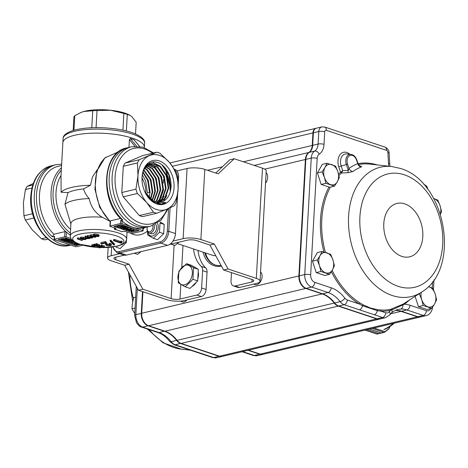 <?xml version="1.0" encoding="UTF-8"?>
<svg xmlns="http://www.w3.org/2000/svg" width="468" height="468" viewBox="0 0 468 468"><rect width="100%" height="100%" fill="white"/><g stroke="black" fill="none" stroke-linecap="round" stroke-linejoin="round"><path stroke-width="0.7" d="M34.299 195.267A40.827 28.291 76.6 0 0 70.528 245.039A40.827 28.291 -103.4 0 1 35.433 209.875A40.827 28.291 -103.4 0 1 53.89 165.198A40.827 28.291 76.6 0 0 34.299 195.267M53.972 165.181A40.827 28.291 76.6 0 0 53.884 165.198L56.09 164.677A40.827 28.291 -103.4 0 0 36.492 194.951A40.827 28.291 -103.4 0 0 52.34 236.767L54.545 236.241L54.376 239.247A1.047 0.298 -176.8 0 0 54.077 239.435A1.047 0.298 -176.8 0 0 54.387 239.669L75.219 246.601A1.047 0.298 -176.8 0 0 76.699 246.671L82.637 245.261M47.865 239.101L44.7 239.85A31.409 21.762 76.6 0 1 41.465 238.774L46.221 237.645M33.304 183.479L27.232 186.305L32.789 184.983M27.232 186.305A31.409 21.762 76.6 0 0 25.407 189.54L23.4 202.948L23.938 215.748L32.573 213.701M31.959 187.984L25.407 189.54M23.938 215.748A31.409 21.762 76.6 0 0 25.348 220.065L32.134 229.718L41.465 238.774M33.901 218.029L25.348 220.065M72.873 135.714A40.827 11.601 -176.8 0 0 62.864 142.646A40.827 11.601 3.2 0 1 88.2 133.374A40.827 11.601 3.2 0 1 132.268 138.124A40.827 11.601 3.2 0 1 144.39 147.204A40.827 11.601 -176.8 0 0 118.217 134.825A40.827 11.601 -176.8 0 0 72.873 135.714M135.527 133.93L136.176 122.271L131.83 116.626L130.028 115.344L127.29 114.444L126.366 130.952M127.29 114.444A31.409 8.927 -176.8 0 0 123.862 113.42L110.542 110.249L97.028 110.547L96.069 127.624M122.926 130.168L123.862 113.42M97.028 110.547A31.409 8.927 -176.8 0 0 92.722 110.752L83.848 111.489L80.824 112.531L74.775 115.707L73.967 130.203M91.775 127.729L92.722 110.752M74.775 115.707A31.409 8.927 -176.8 0 0 73.909 116.936L73.154 130.437M130.034 115.344L129.589 115.105A28.267 8.032 -176.8 0 0 110.542 110.249A28.267 8.032 -176.8 0 0 83.848 111.489A28.267 8.032 -176.8 0 0 81.151 112.396L80.824 112.531M54.247 236.551L54.545 236.241M153.674 152.966L142.904 147.075L131.73 146.724A40.827 28.291 -103.4 0 0 113.636 192.98A40.827 28.291 -103.4 0 0 150.591 226.173L147.654 226.869A40.827 28.291 -103.4 0 1 110.7 193.676A40.827 28.291 -103.4 0 1 128.794 147.42L126.594 147.941A40.827 28.291 76.6 0 0 106.996 178.214A40.827 28.291 76.6 0 0 122.844 220.03L120.639 220.557L122.095 221.031L121.949 223.634L132.368 227.097A40.827 28.291 -103.4 0 1 122.095 221.031M142.927 227.957A40.827 28.291 -103.4 0 1 132.368 227.097L142.781 230.566L142.962 227.98M120.568 218.416L110.483 220.814L110.191 226.003A1.047 0.298 -176.8 0 0 109.892 226.19A1.047 0.298 -176.8 0 0 110.202 226.424L115.409 228.156A2.094 0.597 3.2 0 1 116.029 228.618A2.094 0.597 3.2 0 1 115.426 228.998L114.35 229.256A28.267 8.032 -176.8 0 1 118.416 230.408A28.267 8.032 -176.8 0 1 121.791 231.73L122.868 231.473A2.094 0.597 3.2 0 1 125.822 231.619L131.034 233.351A1.047 0.298 -176.8 0 0 132.508 233.427L142.793 230.987A1.047 0.298 -176.8 0 0 143.091 230.8L143.255 227.91L145.162 227.46A40.827 28.291 76.6 0 0 145.449 227.389L145.144 227.46M134.895 146.227L129.42 139.552L130.297 138.446A28.917 8.36 33.9 0 0 132.21 139.131A28.917 8.36 33.9 0 0 134.018 139.68L139.616 146.373M70.592 229.402A35.071 24.301 -103.4 0 1 61.021 175.564L63.086 138.639C62.958 135.328 66.637 132.502 74.114 130.162C85.685 127.284 99.479 126.857 115.497 128.887C122.961 129.934 129.256 131.461 134.392 133.462C141.781 136.703 145.191 139.944 144.618 143.196A40.827 11.601 -176.8 0 0 118.439 130.818A40.827 11.601 -176.8 0 0 73.096 131.707A40.827 11.601 -176.8 0 0 63.086 138.639M61.021 175.564L61.121 192.231A40.827 11.601 3.2 0 1 90.488 185.264L92.442 176.98L97.239 169.709M110.138 221.768L99.754 207.423L94.91 189.119L96.73 171.206L104.931 157.897L117.24 152.334M129.42 139.552L128.987 147.373M114.35 229.256L114.432 227.828M109.108 220.814L102.205 217.257C95.08 212.841 90.739 206.604 89.177 198.543C86.533 195.77 84.655 192.57 83.544 188.937L90.488 185.264M99.105 247.572L78.788 244.085L74.014 241.845L71.078 239.101L70.223 236.047L70.925 223.517A28.267 8.032 3.2 0 1 102.205 217.257M91.827 245.753L93.916 245.794L93.623 245.326L94.126 245.209L94.442 245.823L96.502 246.028L94.466 245.975L94.811 246.431L94.308 246.548L93.939 245.946L91.827 245.753L91.886 244.752L93.658 244.758M93.623 245.326L93.682 244.325L94.179 244.208L94.6 244.834M94.583 245.097L96.671 245.138L96.379 244.676L96.882 244.553L97.192 245.173L99.257 245.378L97.221 245.326L97.566 245.776L97.063 245.899L96.695 245.29L94.583 245.097L94.641 244.097L96.408 244.109M96.379 244.676L96.431 243.67L96.934 243.553L97.25 244.167L99.31 244.372L99.257 245.378M96.864 247.168L98.953 247.209L98.66 246.741L99.163 246.624L99.479 247.239L101.538 247.443L99.503 247.391L99.848 247.847L99.345 247.964L98.976 247.361L96.864 247.168L96.923 246.168L98.689 246.174M98.66 246.741L98.719 245.741L99.216 245.624L99.637 246.25M99.62 246.513L101.708 246.554L101.416 246.092L101.913 245.969L102.229 246.589L104.294 246.788L102.258 246.735L102.603 247.192L102.1 247.309L101.731 246.706L99.62 246.513L99.678 245.513L101.445 245.519M101.416 246.092L101.468 245.086L101.971 244.969L102.287 245.583L104.346 245.788L104.294 246.788M77.39 238.967L77.94 238.832L82.403 240.318L81.853 240.453L77.39 238.967L77.448 237.96L77.998 237.832L80.391 238.627M81.531 239.008L82.462 239.318L82.403 240.318M81.479 238.276L81.373 238.721L85.492 238.902L85.989 239.259L85.433 239.598L82.924 239.481L84.942 239.435L85.036 239.066L80.882 238.873L80.315 238.481L80.373 237.475L81.04 237.112L83.708 237.217L83.836 238.282L81.479 238.276L81.373 238.721L81.397 238.3M83.866 237.744L85.334 237.843M84.983 237.165L89.996 238.516L85.936 238.703L85.311 238.276L86.715 237.744L84.983 237.165L85.036 236.164L87.007 236.504M86.989 236.831L87.504 236.527L91.266 236.954L92.623 237.744L92.091 238.054L88.388 237.633L86.989 236.831L87.048 235.825L87.563 235.527L90.318 235.667M93.524 235.264L94.045 234.977L97.613 235.398C98.976 235.79 99.28 236.164 98.537 236.527L96.285 236.387L98.058 236.358L97.268 235.603L96.975 236.012L94.384 235.79L93.524 235.264L93.582 234.263L94.103 233.977L97.666 234.398C99.029 234.79 99.339 235.164 98.596 235.521M121.142 242.693L121.545 243.062L121.036 243.179L113.49 240.669L113.548 239.669L114.467 239.452L120.253 241.377L121.581 241.061L122.095 241.236L122.037 242.237L121.545 243.062L121.581 242.365M110.173 240.178L110.84 240.166L114.467 243.986L114.408 244.992L113.742 244.998L110.12 241.178L110.173 240.178M100.842 243.676L105.23 242.635L105.926 242.863L107.271 245.232L109.658 245.413C110.319 245.138 110.126 244.852 109.067 244.548L109.986 244.331L111.337 245.197L110.466 245.688L106.306 245.437L105.037 243.149L101.673 243.951L100.842 243.676L100.901 242.67L105.288 241.628L105.979 241.862L107.324 244.226L109.073 244.495M109.067 244.548L109.126 243.547L110.038 243.331L111.39 244.197L111.337 245.197M90.295 236.042L90.81 235.743L94.571 236.17L95.928 236.96L95.396 237.27L91.693 236.849L90.295 236.042L90.353 235.041L90.868 234.743L93.547 234.866M76.097 244.553L75.237 244.331M74.383 244.044L73.26 243.67M72.189 243.319L70.586 242.781M69.732 242.5L68.433 242.067M66.713 241.494L65.631 241.137M64.719 240.833L64.35 240.71M63.432 240.4L62.887 240.219M61.103 239.628L59.869 239.218M69.346 239.862L71.037 240.02L70.978 240.552M70.071 241.652L70.738 241.494M71.317 241.353L71.937 241.207M71.902 241.821L73.903 241.997L69.72 242.722L72.575 242.044L71.902 241.821L71.961 240.821L72.692 240.885M76.822 243.307L72.177 243.571L72.236 242.57L74.798 242.313M64.256 239.405L64.648 239.277M65.848 238.896L67.199 238.774L67.14 239.774L65.07 240.394M67.181 239.078L68.293 239.136L68.234 240.137L66.269 240.792M68.275 239.452L69.363 239.493L69.311 240.494L65.122 241.225L64.73 240.646M64.882 238.025L65.871 238.481L65.812 239.481L65.374 239.16L65.432 238.154M115.684 225.968L117.749 226.658M118.954 227.056L121.036 227.752M122.242 228.15L123.09 228.437M124.348 228.852L125.997 229.402M127.261 229.823L128.472 230.227M130.853 231.016L131.8 231.332L137.358 230.016M117.784 226.026L122.195 224.985L124.195 225.863L124.137 226.863L123.517 227.214L120.001 226.81L118.287 227.214L117.731 227.033L117.784 226.026M124.166 226.389L126.091 226.278L126.032 227.278L124.254 228.53M126.044 227.144L128.144 226.962L128.086 227.963L123.681 229.01L123.072 228.805L123.119 227.945M128.097 227.77L130.455 227.717M131.081 228.571L133.193 228.63M133.889 228.864L134.064 230.116L132.719 230.753L128.998 230.812L128.46 230.437L129.806 229.782L129.835 229.209M61.583 165.526L58.044 166.362A38.733 26.84 -103.4 0 0 39.476 194.665A38.733 26.84 -103.4 0 0 53.931 234.234L64.947 231.619L66.403 232.11A38.727 26.834 76.6 0 0 70.27 235.158M61.121 192.231L68.018 192.623L64.964 204.294L70.785 223.827M70.686 238.393L66.14 236.878A1.047 0.298 -176.8 0 0 64.66 236.808L54.376 239.247M80.215 244.565L75.933 245.583L58.079 239.639L65.421 237.896L71.779 240.014M110.191 221.253L110.483 220.814L110.191 221.253M68.018 192.623A36.639 10.413 3.2 0 1 83.544 188.937M64.964 204.294A36.639 10.413 3.2 0 1 89.177 198.543M110.191 226.003L120.475 223.558L120.639 220.557M122.844 220.03L121.99 219.802M143.091 230.8A1.047 0.298 -176.8 0 0 142.781 230.566M121.949 223.634A1.047 0.298 -176.8 0 0 120.475 223.558M139.09 230.595L121.235 224.652L113.894 226.395L131.748 232.333L139.09 230.595M131.8 231.332L131.748 232.333M53.931 234.234L52.34 236.767M75.992 244.583L75.933 245.583M174.529 169.235L174.564 169.252A10.471 6.938 108.4 0 1 178.6 177.442L178.226 184.222M177.67 194.115L175.465 233.561A10.471 6.938 108.4 0 1 167.562 245.326L126.436 255.083A10.471 6.938 108.4 0 1 123.692 254.996L116.994 252.767A10.471 6.938 108.4 0 0 119.738 252.86L126.436 255.083M129.806 229.782L133.526 229.741L133.579 228.758M133.526 229.741L134.064 230.116M133.035 229.852L130.426 229.993L129.49 230.695L132.099 230.548L133.298 230.045M129.226 230.502L129.49 230.695L129.513 230.274M132.146 229.747L132.099 230.548M125.98 229.811L127.138 229.531L125.342 228.934L125.833 228.817L131.063 228.922L128.185 229.601L128.735 229.788L126.535 229.993L125.98 229.811L126.015 229.156M125.342 228.934L125.36 228.612M125.833 228.817L125.851 228.495M130.461 228.717L130.513 227.74M131.063 228.922L131.116 227.939M128.735 229.788L128.753 229.466M129.63 228.94L126.413 229.01L127.629 229.419L129.63 228.94M127.653 228.987L127.629 229.419M123.072 228.805L124.857 227.547L121.575 228.308L121.019 228.121L121.072 227.155M121.019 228.121L125.424 227.079L125.477 226.073M125.424 227.079L126.032 227.278M124.248 228.559L127.53 227.781L127.588 226.775M127.53 227.781L128.086 227.963M117.731 227.033L122.136 225.986L122.195 224.985M122.136 225.986L123.488 226.436L123.546 225.43M123.488 226.436L124.137 226.863M122.832 226.494L120.492 226.693L122.961 227.027L122.985 226.547M121.142 226.541L121.118 226.904M79.472 244.325L76.588 245.01L76.079 244.84L76.12 244.12M76.079 244.84L77.565 243.793L74.833 244.425L74.365 244.273L74.406 243.553M74.365 244.273L77.395 243.553M78.15 243.851L77.062 244.606M77.062 244.635L79.016 244.167M72.177 243.571L76.454 243.144M76.132 242.997L74.956 242.401M69.72 242.722L69.767 241.845M72.16 241.763L72.212 240.763M73.646 241.909L73.663 241.617M67.129 241.892C66.503 241.546 66.737 241.277 67.831 241.078L70.984 241.02L70.92 241.552L70.563 241.114L68.468 241.195L69.714 241.33L69.463 241.933L67.129 241.892L66.708 241.587L66.766 240.581M67.831 241.078L67.848 240.751M70.92 241.552L71.037 240.02M70.563 241.114L70.457 241.4L70.475 241.09M70.141 240.599L70.089 241.599L69.732 241.02M69.229 241.4L67.895 241.359L67.55 241.798L68.942 241.757L68.966 241.336M67.895 241.359L67.55 241.798L67.567 241.459M64.707 241.084L67.047 240.295L63.829 240.792L63.443 240.183M63.414 240.657L66.672 239.616L66.731 238.616M66.672 239.616L67.14 239.774M65.07 240.423L67.749 239.973L67.802 238.972M67.749 239.973L68.234 240.137M66.269 240.821L68.843 240.341L68.895 239.335M68.843 240.341L69.311 240.494M61.571 240.043C60.858 239.692 61.033 239.411 62.086 239.206L65.374 239.16L65.087 239.844L64.625 239.692L64.976 239.253L62.642 239.364L61.992 239.949L64.221 240.055L61.571 240.043L61.097 239.68L61.156 238.674M62.086 239.206L62.115 238.686M64.976 239.253L64.625 239.692L64.654 239.183M61.741 239.756L61.992 239.949L62.016 239.546M63.759 239.897L63.8 239.166M64.221 240.055L64.274 239.154M113.49 240.669L114.408 240.453L114.467 239.452M114.408 240.453L120.194 242.377L120.253 241.377M120.194 242.377L121.522 242.067L121.581 241.061M121.522 242.067L122.037 242.237M110.12 241.178L110.787 241.166L110.84 240.166M110.787 241.166L114.408 244.992M105.23 242.635L105.288 241.628M105.926 242.863L105.979 241.862M106.622 242.88L106.441 244.501M107.271 245.232L107.324 244.226M110.091 245.127L109.658 245.413L109.693 244.787M109.986 244.331L110.038 243.331M105.318 243.378L105.329 243.834M97.268 235.603L96.975 236.012M98.081 235.942L98.058 236.358L98.333 236.188M99.087 235.228L99.035 236.229L98.537 236.527M94.53 235.147L94.992 235.644L96.572 235.825L96.449 235.363L94.325 235.281M96.595 235.416L96.572 235.825L96.449 235.363M94.045 234.977L94.103 233.977M97.613 235.398L97.666 234.398M96.285 236.387L96.303 236.094M95.027 235.094L94.992 235.644M94.922 236.709L94.905 237.106L93.957 236.311L91.307 235.907L92.307 236.703L95.162 236.948M90.81 235.743L90.868 234.743M94.571 236.17L94.589 235.854M92.348 235.913L92.307 236.703M91.617 237.492L91.599 237.89L90.652 237.095L88.002 236.697L89.002 237.492L91.857 237.732M87.504 236.527L87.563 235.527M89.043 236.697L89.002 237.492M85.96 237.919L85.983 237.498M85.533 237.03L85.585 236.03M89.996 238.516L90.02 238.042M88.949 238.487L87.212 237.908L86.592 238.054L86.486 238.575L88.949 238.487M86.592 238.054L86.486 238.575L86.516 238.072M88.347 238.282L88.329 238.633M80.315 238.481L80.982 238.113L81.04 237.112M80.982 238.113L83.649 238.224L83.708 237.217M83.146 238.791L83.169 238.376M85.492 238.902L85.509 238.522M82.924 239.481L82.953 239.043M83.479 239.353L83.497 239.008M85.036 239.066L84.942 239.435L84.96 239.043M77.94 238.832L77.998 237.832M100.123 246.396L100.181 245.396M101.913 245.969L101.971 244.969M102.229 246.589L102.287 245.583M102.603 247.192L102.627 246.776M97.367 247.051L97.426 246.045M99.163 246.624L99.216 245.624M99.479 247.239L99.532 246.238M101.538 247.443L101.579 246.694M99.848 247.847L99.871 247.432M95.086 244.98L95.144 243.98M96.882 244.553L96.934 243.553M97.192 245.173L97.25 244.167M97.566 245.776L97.59 245.367M92.331 245.636L92.389 244.635M94.126 245.209L94.179 244.208M94.442 245.823L94.495 244.822M96.502 246.028L96.543 245.279M94.811 246.431L94.834 246.016M174.049 187.762A22.505 15.596 -103.4 0 1 162.291 204.522A22.505 15.596 -103.4 0 1 144.904 191.95A22.505 15.596 -103.4 0 1 142.032 179.852A22.505 15.596 -103.4 0 1 158.254 160.6A22.505 15.596 -103.4 0 1 174.049 187.762M142.038 179.981L142.067 177.483C141.915 174.465 144.39 166.503 147.104 164.859C148.409 163.619 150.064 162.712 152.071 162.133C153.662 161.682 155.551 161.799 157.751 162.49C161.671 163.858 165.011 167 167.755 171.902C168.843 173.85 169.755 176.395 170.487 179.531C171.118 183.871 171.288 186.562 170.995 187.609C170.036 195.665 166.707 200.52 161.015 202.176A19.89 13.783 -103.4 0 1 160.811 202.229A19.89 13.783 -103.4 0 1 144.747 191.599M144.747 191.605L153.96 201.948L165.719 202.55L162.238 204.177L152.474 201.515L144.869 191.874M145.449 227.389L147.654 226.869A40.827 28.291 -103.4 0 1 110.7 193.676A40.827 28.291 -103.4 0 1 128.794 147.42L131.73 146.724M142.038 178.01A19.89 13.783 -103.4 0 1 145.747 193.419A19.89 13.783 -103.4 0 1 145.747 193.5M142.348 174.856L145.624 180.864L147.432 193.015L149.52 192.524L147.712 180.367L142.851 172.481M143.015 171.926L148.292 180.233L150.099 192.383L149.011 197.87M150.398 199.169L152.188 191.886L150.38 179.735L143.641 170.141L144.869 168.006L150.86 163.701L152.059 163.502L160.53 166.473L166.941 175.804L168.749 187.955L165.157 198.315L159.763 202.416M147.443 164.549L148.192 164.332M149.549 164.122L157.862 167.105L164.28 176.436L166.087 188.586L162.495 198.947L158.395 202.486M149.274 164.239L157.289 167.24L163.701 176.571L165.508 188.727L161.916 199.081L158.096 202.474M150.573 163.777L151.486 163.636L159.951 166.608L166.368 175.939L168.176 188.095L164.584 198.45L159.471 202.445M147.244 164.73L147.987 164.73M148.292 164.748L155.201 167.737L161.612 177.068L163.42 189.224L159.828 199.579L156.985 202.363M148.028 164.911L154.621 167.872L161.039 177.202L162.846 189.359L159.255 199.713L156.669 202.311M147.087 165.59L152.533 168.369L158.95 177.7L160.758 189.856L157.166 200.21L155.516 202.03M146.835 165.807L151.96 168.503L158.371 177.84L160.179 189.99L156.587 200.345L155.195 201.93M155.007 202.469L154.575 202.808M145.934 166.678L149.871 169.001L156.283 178.331L158.09 190.488L154.001 201.468M145.694 166.941L149.292 169.135L155.709 178.472L157.517 190.622L153.668 201.31M144.852 168.035L147.204 169.632L153.621 178.963L155.429 191.119L152.422 200.637M144.624 168.369L146.63 169.773L153.042 179.104L154.849 191.254L152.071 200.415M143.846 169.726L150.953 179.601L152.761 191.751L150.766 199.473M145.671 166.485L150.86 163.701M151.293 200.152L148.929 198.245M156.839 152.217A31.409 21.762 -103.4 0 1 160.074 153.293L169.404 162.349L176.19 172.002A31.409 21.762 -103.4 0 1 177.6 176.319L178.138 189.119L176.132 202.527A31.409 21.762 -103.4 0 1 174.307 205.768L166.784 209.214A28.267 19.586 -103.4 0 1 146.7 202.527A28.267 19.586 -103.4 0 1 137.966 175.752A28.267 19.586 -103.4 0 1 149.321 155.663A28.267 19.586 -103.4 0 1 169.404 162.349A28.267 19.586 -103.4 0 1 178.138 189.119A28.267 19.586 -103.4 0 1 166.784 209.214L156.721 213.262L142.57 216.62A31.409 21.762 -103.4 0 1 139.335 215.543L153.486 212.185L146.7 202.527L137.37 193.477L123.219 196.835A31.409 21.762 -103.4 0 1 121.809 192.518L135.96 189.16L137.966 175.752L137.428 162.952L123.277 166.31A31.409 21.762 -103.4 0 1 125.102 163.075L139.253 159.717L156.839 152.217L142.687 155.575L125.102 163.075M137.37 193.477A31.409 21.762 -103.4 0 1 135.96 189.16M156.721 213.262A31.409 21.762 -103.4 0 1 153.486 212.185M137.428 162.952A31.409 21.762 -103.4 0 1 139.253 159.717M123.219 196.835L139.335 215.543M123.277 166.31L121.809 192.518M163.256 183.087L163.449 179.677M177.466 243.617L212.449 255.259A20.937 13.876 -71.6 0 0 215.76 255.733M198.011 250.456A36.639 24.277 -71.6 0 0 205.709 267.866A6.283 4.159 108.4 0 1 207.061 272.13L206.09 289.47A6.283 4.159 108.4 0 1 201.345 296.525L184.456 300.538A12.56 3.568 -176.8 0 1 166.719 299.655L138.446 290.248L142.851 289.206L171.124 298.613L174.108 245.191M171.124 298.613A6.283 1.784 3.2 0 0 179.993 299.052L196.882 295.039A6.283 4.159 -71.6 0 0 201.626 287.984L202.597 270.65A6.283 4.159 -71.6 0 0 201.246 266.38A36.639 24.277 108.4 0 1 193.541 248.97M169.709 244.395L187.615 240.142A6.283 1.784 3.2 0 1 196.484 240.581L209.875 245.039L223.634 270.03L251.907 279.437A6.283 1.784 3.2 0 1 253.773 280.835A6.283 1.784 3.2 0 1 251.965 281.97L252.1 279.507M209.875 245.039L214.285 243.992L228.039 268.983L256.312 278.39L262.478 168.158L234.205 158.751L218.205 173.844L204.814 169.387A12.56 3.568 -176.8 0 0 187.071 168.509L176.898 170.925M223.634 270.03L228.039 268.983M119.785 253.697L111.179 255.739A12.56 3.568 -176.8 0 0 107.564 258.008A12.56 3.568 -176.8 0 0 111.296 260.799L124.687 265.257L129.092 264.209L142.851 289.206M124.687 265.257L138.446 290.248M214.285 243.992L200.889 239.534A12.56 3.568 -176.8 0 0 183.152 238.657L187.071 168.509M124.336 255.159L115.643 257.224A6.283 1.784 3.2 0 0 113.835 258.359A6.283 1.784 3.2 0 0 115.701 259.758L129.092 264.209M172.973 241.073L183.152 238.657M234.205 158.751L229.8 159.793L215.766 173.031M231.473 272.639L231.005 281.011A6.283 4.159 -71.6 0 0 233.427 285.925A6.283 4.159 -71.6 0 0 235.071 285.977L239.534 287.463L256.429 283.456A12.56 3.568 -176.8 0 0 260.044 281.186L266.204 170.949A12.56 3.568 -176.8 0 0 262.478 168.158M260.044 281.186A12.56 3.568 -176.8 0 0 256.312 278.39M235.071 285.977L251.965 281.97M239.534 287.463A6.283 4.159 108.4 0 1 237.89 287.411L233.427 285.925M154.165 224.968A5.236 3.469 108.4 0 1 154.428 227.12A5.236 3.469 108.4 0 1 149.105 232.959A5.236 3.469 108.4 0 1 147.075 229.338L147.069 228.834A4.206 2.79 108.4 0 1 147.362 226.939M152.825 225.506A4.206 2.79 108.4 0 1 152.977 227.05A4.206 2.79 108.4 0 1 149.947 231.742A4.206 2.79 108.4 0 1 147.069 228.834M178.987 242.19L174.95 245.472L170.873 244.115M141.049 251.614L137.563 254.346L134.222 253.235M126.945 234.187L126.307 242.541L120.177 248.561L115.97 247.162M125.401 242.237L126.307 242.541M164.215 224.406L160.015 223.008L159.494 232.268L153.364 238.288L157.564 239.686L163.695 233.667L164.215 224.406L160.109 221.961M157.365 223.224A7.535 4.996 108.4 0 1 155.095 234.556A7.535 4.996 108.4 0 1 147.812 231.952M153.364 238.288L147.748 235.053L147.449 231.806M155.54 224.307A5.236 3.469 108.4 0 1 156.686 227.395A5.236 3.469 108.4 0 1 155.148 232.023A5.236 3.469 108.4 0 1 150.327 233.035M159.494 232.268L163.695 233.667M359.845 166.081L360.032 166.052C361.606 166.193 361.975 166.52 361.138 167.023C359.564 166.754 358.424 165.637 357.727 163.677L358.19 164.654M352.866 171.528L347.853 172.71L341.599 172.99L340.61 172.242L342.734 170.639A2034.759 1754.175 63.3 0 1 348.274 170.375L348.982 168.439A75.506 52.322 -103.4 0 1 357.727 163.677L356.593 160.231A7.038 4.879 76.6 0 0 349.894 155.516A7.038 4.879 76.6 0 0 347.566 164.122L348.982 168.439A4.189 2.902 54.1 0 0 352.866 171.528A71.44 49.503 76.6 0 1 361.138 167.023M340.61 172.242L341.587 173.002L342.734 170.639L341.195 165.947A9.547 6.616 76.6 0 1 346.718 153.919L351.018 154.393A8.055 5.581 -103.4 0 0 346.355 164.531L338.779 166.772A11.583 8.026 -103.4 0 1 340.365 154.27A11.583 8.026 -103.4 0 1 349.795 154.259M377.799 309.705A1.047 0.714 97.2 0 0 377.307 310.67L362.507 305.744L359.19 303.96A1.047 0.62 121.8 0 1 359.945 302.925L363.203 304.849L370.381 308.008L377.799 309.705L381.239 310.009A1.047 0.737 -86.9 0 0 380.776 311.144L377.307 310.67A4.189 2.773 108.4 0 1 374.219 314.718L344.144 304.715L338.721 306.002L377.149 318.79A10.471 7.254 76.6 0 0 380.127 318.954L385.556 317.667A10.471 7.254 -103.4 0 1 382.578 317.503L377.149 318.79M381.239 310.009A74.131 51.369 76.6 0 0 390.786 309.278L403.159 304.101A1.047 0.679 -123.2 0 0 402.977 304.972A4.189 2.995 86.9 0 1 400.59 309.073L398.005 309.442M421.557 292.149C461.547 268.48 445.688 181.344 400.415 168.439L391.739 166.526A66.503 46.086 -103.4 0 0 351.035 242.535A66.503 46.086 -103.4 0 0 421.557 292.149L403.159 304.101M205.505 252.948A29.314 19.422 -71.6 0 0 215.385 265.058M204.762 252.702A29.314 19.422 -71.6 0 0 215.011 264.941A29.314 19.422 -71.6 0 0 221.13 265.473M221.44 266.04A30.361 20.118 108.4 0 1 203.089 252.147M180.882 301.076A7.119 4.715 -71.6 0 0 182.151 301.86A7.119 4.715 -71.6 0 0 187.024 299.924M253.861 284.064A7.119 4.715 -71.6 0 0 254.855 284.608A7.119 4.715 -71.6 0 0 261.191 280.332A7.119 4.715 -71.6 0 0 260.565 271.832M265.526 183.158A7.119 4.715 -71.6 0 0 266.111 172.628M395.29 310.448A31.409 21.762 76.6 0 1 400.971 311.349L417.386 316.807L260.226 354.112A10.471 7.254 76.6 0 0 263.203 354.276L420.363 316.976A10.471 7.254 76.6 0 0 420.58 316.918M260.226 354.112L248.473 350.199M316.169 128.25A6.283 4.352 76.6 0 0 315.947 128.296A6.283 4.352 76.6 0 0 312.934 132.918L312.232 145.449A10.471 7.254 76.6 0 1 308.81 152.474A10.471 7.254 76.6 0 0 305.388 159.5L298.876 275.95A10.471 7.254 76.6 0 0 305.756 288.446L322.165 293.91A31.409 21.762 76.6 0 1 334.251 303.059A10.471 7.254 76.6 0 0 338.276 306.107L376.711 318.895L219.55 356.195A10.471 7.254 76.6 0 0 222.528 356.359L379.688 319.059A10.471 7.254 76.6 0 0 379.905 319M219.55 356.195L181.122 343.407A10.471 7.254 76.6 0 1 177.091 340.359A31.409 21.762 76.6 0 0 165.011 331.209L148.596 325.746A10.471 7.254 76.6 0 1 141.716 313.25L142.921 291.739M376.711 318.895A10.471 7.254 76.6 0 0 379.688 319.059M417.386 316.807A10.471 7.254 76.6 0 0 420.363 316.976M300.602 282.66A9.84 6.821 -103.4 0 1 300.567 282.584A9.84 6.821 -103.4 0 1 299.309 277.296A9.84 6.821 -103.4 0 1 299.309 277.208M142.494 291.599L141.278 313.355A10.471 7.254 76.6 0 0 148.157 325.851L164.566 331.315A31.409 21.762 -103.4 0 1 176.652 340.464A10.471 7.254 76.6 0 0 180.677 343.512L219.112 356.3A10.471 7.254 76.6 0 0 222.089 356.464A10.471 7.254 76.6 0 0 222.306 356.405M248.034 350.304L259.787 354.217A10.471 7.254 76.6 0 0 262.764 354.381A10.471 7.254 76.6 0 0 262.981 354.323M204.071 354.709A4.189 2.773 -71.6 0 0 204.218 354.767L189.417 349.836A4.189 2.773 -71.6 0 0 189.429 349.848A4.189 2.773 -71.6 0 0 190.529 349.883L175.254 344.799L180.823 343.301M212.583 357.552L216.661 357.751A10.471 7.254 -103.4 0 1 213.683 357.587A4.189 2.773 -71.6 0 1 212.583 357.552L204.229 354.773A4.189 2.773 -71.6 0 0 204.229 354.773A4.189 2.773 -71.6 0 0 205.329 354.808L190.529 349.883M388.826 166.204A14.654 10.156 -103.4 0 1 388.487 163.455L387.89 152.533A2.094 1.451 76.6 0 0 386.51 150.339L326.313 130.309A2.094 1.451 76.6 0 0 324.716 131.818L324.014 144.349A14.654 10.156 -103.4 0 1 319.223 154.183A6.283 4.352 76.6 0 0 317.169 158.4L310.658 274.851A6.283 4.352 76.6 0 0 314.783 282.35L331.198 287.808A35.591 24.664 -103.4 0 1 344.893 298.18A6.283 4.352 76.6 0 0 347.309 300.011A4.189 2.773 108.4 0 1 344.144 304.715A10.471 7.254 -103.4 0 1 340.119 301.667A31.409 21.762 76.6 0 0 328.033 292.512L311.624 287.054A10.471 7.254 -103.4 0 1 304.744 274.558L311.255 158.108A10.471 7.254 -103.4 0 1 314.677 151.082A10.471 7.254 76.6 0 0 318.1 144.056L318.802 131.526A6.283 4.352 -103.4 0 1 321.814 126.898L316.391 128.191A6.283 4.352 76.6 0 0 313.373 132.813L312.677 145.343A10.471 7.254 -103.4 0 1 309.249 152.369A10.471 7.254 76.6 0 0 305.826 159.395L299.315 275.845A10.471 7.254 76.6 0 0 299.304 277.114A10.471 7.254 76.6 0 0 300.643 282.742A10.471 7.254 76.6 0 0 306.195 288.341L322.61 293.805A31.409 21.762 -103.4 0 1 334.69 302.954A10.471 7.254 76.6 0 0 338.721 306.002M395.495 310.348A31.409 21.762 -103.4 0 1 401.415 311.243L417.825 316.707A10.471 7.254 76.6 0 0 420.802 316.871L426.231 315.584A10.471 7.254 -103.4 0 1 423.253 315.414L417.825 316.707M363.203 304.849A1.047 0.661 119 0 0 362.507 305.744A4.189 2.773 108.4 0 1 359.424 309.798M404.346 303.322A1.047 0.725 -125.4 0 0 404.34 304.235L391.81 309.933A4.189 2.802 46.5 0 1 391.464 313.051L389.721 314.964A4.189 2.65 38.4 0 0 389.376 311.665A35.591 24.664 -103.4 0 1 390.452 310.401A75.143 52.071 -103.4 0 1 380.776 311.144L385.737 312.794A6.283 4.352 76.6 0 0 389.376 311.665M392.196 308.968A1.047 0.801 -103.1 0 0 391.81 309.933L390.452 310.401A1.047 0.755 -102 0 1 390.786 309.278M347.853 172.71L348.274 170.375L346.355 164.531L347.566 164.122M358.324 164.555L360.179 166.234L359.436 166.064M242.038 351.737L240.575 352.082L242.096 351.755M135.059 308.02L131.935 308.763L132.397 303.311L133.69 297.66L135.661 297.192M134.731 313.513L131.935 308.763M322.148 171.85L324.429 177.477L325.88 183.298L334.474 186.159L337.317 181.765L339.329 177.565L337.873 171.738L335.591 166.117L327.003 163.256L324.991 167.456L322.148 171.85L317.421 172.973L322.276 164.379L327.003 163.256M334.474 186.159L329.747 187.276L321.153 184.421L317.421 172.973M321.153 184.421L325.88 183.298M324.429 177.477A10.471 7.254 76.6 0 0 330.589 184.632A10.471 7.254 76.6 0 0 337.317 181.765A10.471 7.254 76.6 0 0 337.873 171.738A10.471 7.254 76.6 0 0 331.713 164.584A10.471 7.254 76.6 0 0 324.991 167.456A10.471 7.254 76.6 0 0 324.429 177.477M317.216 260.038L319.498 265.666L320.954 271.487L329.542 274.347L332.385 269.948L334.398 265.754L332.947 259.927L330.665 254.305L322.072 251.445L320.059 255.645L317.216 260.038L312.489 261.156L317.345 252.568L322.072 251.445M329.542 274.347L324.815 275.465L316.228 272.61L312.489 261.156M316.228 272.61L320.954 271.487M319.498 265.666A10.471 7.254 76.6 0 0 325.664 272.821A10.471 7.254 76.6 0 0 332.385 269.948A10.471 7.254 76.6 0 0 332.947 259.927A10.471 7.254 76.6 0 0 326.781 252.773A10.471 7.254 76.6 0 0 320.059 255.645A10.471 7.254 76.6 0 0 319.498 265.666M418.164 294.349L419.439 294.05L421.721 299.672L423.171 305.499L431.765 308.359L434.602 303.96L436.621 299.766L435.164 293.939L432.882 288.311L429.004 286.785A10.471 7.254 76.6 0 0 428.366 286.615M431.765 308.359L427.038 309.477L418.445 306.622L415.093 296.343M418.445 306.622L423.171 305.499M421.276 292.33A10.471 7.254 76.6 0 0 421.721 299.672A10.471 7.254 76.6 0 0 427.881 306.827A10.471 7.254 76.6 0 0 434.602 303.96A10.471 7.254 76.6 0 0 435.164 293.939A10.471 7.254 76.6 0 0 429.004 286.785M440.4 214.145L441.546 211.577L440.095 205.75L437.814 200.123L433.93 198.596A10.471 7.254 76.6 0 0 433.701 198.526M440.324 213.917A10.471 7.254 76.6 0 0 440.095 205.75A10.471 7.254 76.6 0 0 433.93 198.596M384.702 329.302L383.854 329.49M372.089 328.431L383.988 332.391L385.012 331.66L384.111 332.391L381.063 332.964L384.111 332.391M369.387 329.074L381.075 332.964L377.202 334.053A0.421 0.345 -100.7 0 1 377.015 334.064L378.682 333.538L366.976 329.647M373.973 327.986L385.012 331.66L388.92 328.571L389.581 327.489L388.838 328.875L385.035 331.882M383.21 332.625L377.202 334.053M388.92 328.571L388.838 328.875M376.875 334.058L377.149 334.07A0.421 0.345 -100.7 0 1 377.149 334.07L377.735 333.941M192.933 279.297L193.582 267.725L186.562 263.683L191.313 265.262L198.333 269.311L197.689 280.882L190.02 288.411L185.264 286.825L192.933 279.297L197.689 280.882M197.8 278.846A10.471 6.938 -71.6 0 0 198.455 275.243A10.471 6.938 -71.6 0 0 198.192 271.855M196.051 267.994A10.471 6.938 -71.6 0 0 194.419 267.053A10.471 6.938 -71.6 0 0 194.413 267.053L194.413 267.053M191.985 286.48A10.471 6.938 -71.6 0 0 196.273 282.268M193.582 267.725L198.333 269.311M186.562 263.683L178.893 271.212L178.244 282.783L185.264 286.825M192.36 273.294A10.261 6.798 -71.6 0 0 187.557 265.075A10.261 6.798 -71.6 0 0 179.203 271.575A10.261 6.798 -71.6 0 0 182.772 284.936A10.261 6.798 -71.6 0 0 192.36 273.294M31.362 195.969A40.827 28.291 76.6 0 0 69.808 245.343C50.164 250.977 28.495 222.774 30.759 196.344C32.157 179.841 38.885 169.691 50.948 165.894A40.827 28.291 76.6 0 0 31.362 195.969M143.208 228.735A23.031 15.263 -71.6 0 0 144.846 227.53M147.397 231.145A26.173 17.339 108.4 0 1 130.981 233.339M70.223 236.047A28.267 8.032 3.2 0 1 87.768 229.63A28.267 8.032 3.2 0 1 118.275 232.918A28.267 8.032 3.2 0 1 126.664 239.201L125.477 242.143L122.288 244.524L117.24 246.244L99.859 247.601M101.182 247.531A25.646 7.289 -176.8 0 0 122.505 243.758A25.646 7.289 -176.8 0 0 116.298 235.86A25.646 7.289 -176.8 0 0 74.476 236.229A25.646 7.289 -176.8 0 0 99.04 247.461M99.865 247.496A25.646 7.289 -176.8 0 0 100.62 247.519M61.32 170.235A37.686 26.114 76.6 0 0 70.387 233.087M65.865 231.771A38.733 26.84 -103.4 0 1 61.454 167.842M66.403 232.11L66.14 236.878M106.09 157.055A38.733 26.84 76.6 0 0 110.167 221.235M130.297 138.446L136.621 146.162M139.487 146.355L134.018 139.68M115.426 228.998L115.473 228.179M64.66 236.808L64.947 231.619M167.562 245.326L160.863 243.097L119.738 252.86A1.047 0.725 76.6 0 1 119.053 251.608L160.179 241.845A9.424 6.242 -71.6 0 0 167.292 231.256L168.568 208.441M178.6 177.442L177.705 177.144M170.089 207.763L168.767 231.332L175.465 233.561M113.139 246.999A9.424 6.242 -71.6 0 0 119.053 251.608M170.194 179.32L170.241 178.454M167.292 231.256A1.047 0.298 3.2 0 1 168.767 231.332A10.471 6.938 108.4 0 1 160.863 243.097A1.047 0.725 76.6 0 1 160.179 241.845M105.294 244.156L105.323 243.617M170.229 191.921A38.733 26.84 76.6 0 0 163.367 166.005M152.55 153.235A38.733 26.84 76.6 0 0 117.252 165.444A38.733 26.84 76.6 0 0 130.841 217.444A38.733 26.84 76.6 0 0 167.14 209.061M161.536 204.03L160.471 204.329M148.894 163.455L150.169 163.864M150.21 163.882L150.743 164.098M151.299 164.356L154.44 166.397L161.513 176.647L163.525 189.996L159.418 201.614M158.962 202.17L158.681 202.486M157.757 203.41L157.225 203.867M165.719 202.55L161.156 204.077L156.447 203.621M161.91 164.759L168.854 174.903L170.867 188.253L170.697 189.897M161.203 204.071L160.419 204.329M152.293 162.086L159.98 166.041M165.83 174.646L168.223 184.766M166.737 195.723L163.472 201.252M160.53 203.732L159.506 204.288M163.162 175.278L165.555 185.398M164.069 196.355L160.928 201.749M160.501 175.909L162.893 186.03M161.407 196.987L158.266 202.381M157.371 203.317L156.879 203.767M157.833 176.541L160.226 186.662M155.171 177.173L157.564 187.299M152.504 177.805L154.896 187.931M149.842 178.437L152.235 188.563M147.174 179.069L149.567 189.195M201.345 296.525L196.882 295.039M206.09 289.47L201.626 287.984M179.993 299.052L180.812 284.421M181.754 267.532L182.988 245.454M200.889 239.534L204.814 169.387M115.701 259.758L115.848 257.178M111.179 255.739L111.659 247.192M207.061 272.13L202.597 270.65M205.709 267.866L201.246 266.38M391.739 166.526L369.866 164.104A74.131 51.369 76.6 0 0 358.359 164.619M358.032 163.671A75.143 52.071 -103.4 0 1 377.149 164.911M404.434 174.845A58.248 40.359 -103.4 0 1 435.603 270.405A58.248 40.359 -103.4 0 1 363.911 246.554A58.248 40.359 -103.4 0 1 404.434 174.845M404.767 203.867A27.436 19.012 -103.4 0 1 419.451 248.882A27.436 19.012 -103.4 0 1 385.679 237.645A27.436 19.012 -103.4 0 1 404.767 203.867M341.587 173.002A74.131 51.369 76.6 0 0 338.902 175.5M330.385 187.13A74.131 51.369 76.6 0 0 325.395 252.34M332.145 270.364A74.131 51.369 76.6 0 0 359.945 302.925M147.373 329.016L163.063 342.798L181.332 349.163A66.503 46.086 -103.4 0 1 149.304 329.659M133.438 298.566A66.503 46.086 -103.4 0 1 129.817 274.581M400.971 311.349L390.739 313.776M338.276 306.107L181.122 343.407M334.251 303.059L177.091 340.359M322.165 293.91L165.011 331.209M305.756 288.446L148.596 325.746M298.876 275.95L141.716 313.25M305.388 159.5L264.753 169.147M308.81 152.474L254.259 165.42M312.232 145.449L243.354 161.793M222.405 166.766L207.546 170.293M312.934 132.918L172.493 166.251M164.707 331.11L159.143 332.602A4.189 2.773 -71.6 0 1 158.044 332.567C162.22 333.953 166.122 336.937 169.744 341.523L174.154 344.764A4.189 2.773 -71.6 0 0 175.254 344.799A10.471 7.254 -103.4 0 1 171.224 341.751A31.409 21.762 76.6 0 0 159.143 332.602L142.728 327.138A10.471 7.254 -103.4 0 1 135.849 314.642L141.71 313.379M136.27 286.299L134.644 315.403A4.189 1.188 3.2 0 1 135.849 314.642L137.329 288.218M134.644 315.403L136.557 322.908C138.92 325.775 140.611 327.173 141.628 327.103A4.189 2.773 -71.6 0 0 142.728 327.138L148.297 325.64M169.744 341.523A4.189 1.65 -37.7 0 0 171.224 341.751L176.986 340.218M205.329 354.808L213.683 357.587L219.246 356.095M242.605 351.591L254.358 355.505A4.189 2.773 -71.6 0 1 253.258 355.469L257.336 355.668A10.471 7.254 -103.4 0 1 254.358 355.505L259.921 354.013M347.309 300.011L359.19 303.96A75.143 52.071 -103.4 0 1 331.362 271.656M323.961 251.93A75.143 52.071 -103.4 0 1 328.981 187.024M338.563 174.096A75.143 52.071 -103.4 0 1 340.575 172.259L338.779 166.772M324.716 131.818A4.189 1.188 3.2 0 0 318.802 131.526L313.373 132.813M324.014 144.349A4.189 1.188 3.2 0 0 318.1 144.056L312.677 145.343M319.223 154.183A4.189 2.937 57.3 0 0 314.677 151.082L309.249 152.369M317.169 158.4A4.189 1.188 3.2 0 0 311.255 158.108L305.826 159.395M310.658 274.851A4.189 1.188 -176.8 0 0 304.744 274.558L299.315 275.845M314.783 282.35A4.189 2.773 108.4 0 1 311.624 287.054L306.195 288.341M331.198 287.808A4.189 2.773 108.4 0 1 328.033 292.512L322.61 293.805M344.893 298.18A4.189 1.65 142.3 0 1 340.119 301.667L334.69 302.954M385.737 312.794A4.189 2.773 108.4 0 1 382.578 317.503L374.219 314.718M409.243 300.146A75.143 52.071 -103.4 0 1 404.34 304.235A35.591 24.664 -103.4 0 1 410.003 305.253L426.412 310.711A4.189 2.773 108.4 0 1 423.253 315.414L406.838 309.956A31.409 21.762 76.6 0 0 400.59 309.073M410.003 305.253A4.189 2.773 108.4 0 1 406.838 309.956L401.415 311.243M426.412 310.711A6.283 4.352 76.6 0 0 430.636 308.623M432.227 288.019L432.578 281.771M321.814 126.898L324.698 127.033A4.189 2.773 108.4 0 1 326.313 130.309M324.698 127.033L384.895 147.063A4.189 2.773 108.4 0 1 386.51 150.339M384.895 147.063C387.481 148.157 388.896 150.134 389.13 153.001A4.189 0.76 176.9 0 0 387.89 152.533M389.13 153.001L389.733 163.923A4.189 0.76 176.9 0 0 388.487 163.455M423.996 184.673L424.675 184.901A4.189 2.773 108.4 0 1 426.278 187.375M427.518 188.967A4.189 1.188 -176.8 0 0 427.29 188.674M389.581 327.489L389.815 326.623M377.015 334.064L365.087 330.092M381.075 332.964L369.375 329.074M366.988 329.642L378.682 333.538M385.012 329.215A42.635 28.25 -71.6 0 0 394.255 323.172M383.941 329.46A43.243 28.653 -71.6 0 0 393.272 323.406M69.808 245.343L70.762 245.121M50.948 165.894L53.884 165.198M144.618 143.196L144.372 147.543M126.664 239.201L127.068 232.034M112.782 247.051L116.994 252.767M128.46 230.437L128.519 229.431M71.347 241.283L71.405 240.283M95.928 236.96L95.981 235.96M92.623 237.744L92.676 236.744M85.311 238.276L85.363 237.276M85.989 239.259L86.048 238.259M121.984 219.808C99.637 200.866 101.983 152.252 126.594 147.941M61.659 164.128L56.09 164.677M54.077 239.435L54.235 236.551M109.892 226.19L110.173 221.124M150.591 226.173L161.15 220.13L168.24 208.588M165.005 167.766L170.761 189.522M162.689 203.802L161.6 204.27M108.155 247.496L107.564 258.008M149.105 232.959L151.351 233.707M132.707 301.626L128.384 271.966M181.332 349.163L190.394 350.163M315.947 128.296L169.919 162.952M216.661 357.751L222.089 356.464M257.336 355.668L262.764 354.381M158.044 332.567L141.628 327.103M189.429 349.848L174.154 344.764M253.258 355.469L242.026 351.731M390.049 166.339L389.733 163.923M385.556 317.667L389.721 314.964M391.464 313.051C392.757 311.635 394.951 310.43 398.04 309.43M427.541 189.002A4.189 4.189 0 0 0 424.675 184.901M426.231 315.584C431.426 314.361 432.66 308.149 432.455 307.113M433.982 279.823L433.444 289.516M358.307 164.508L356.856 160.079C355.668 156.774 353.72 154.873 351.018 154.393M376.869 334.058L365.011 330.11M383.222 332.625L384.755 332.11L388.902 328.846L389.99 326.506M384.684 329.431L394.267 323.166"/></g></svg>
